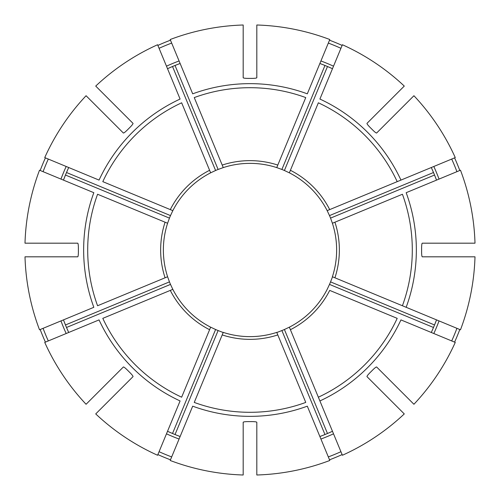 <?xml version="1.0" encoding="UTF-8"?>
<svg xmlns="http://www.w3.org/2000/svg" width="500" height="500" viewBox="0 0 500 500"><rect width="100%" height="100%" fill="white"/><g stroke="black" fill="none" stroke-linecap="round" stroke-linejoin="round"><path stroke-width="0.75" d="M305.75 402.425L276.75 332.4A86.631 86.631 0 0 1 223.25 332.4L194.25 402.425A162.3 162.3 0 0 0 305.75 402.425M256.819 475A225.106 225.106 0 0 0 329.8 460.481L307.306 406.169A166.35 166.35 0 0 1 192.694 406.169L170.2 460.481A225.106 225.106 0 0 0 243.181 475L243.181 422.244C243.55 421.819 245.369 421.606 248.637 421.606A171.612 171.612 0 0 0 251.363 421.606C254.631 421.606 256.45 421.819 256.819 422.244L256.819 475M104.419 114.062L102.487 112.131M86.075 95.725A225.106 225.106 0 0 0 44.737 157.594L99.05 180.094A166.35 166.35 0 0 1 180.094 99.05L157.594 44.737A225.106 225.106 0 0 0 95.725 86.075L133.031 123.381C133.069 123.95 131.931 125.381 129.625 127.694A171.612 171.612 0 0 0 127.694 129.625C125.381 131.931 123.95 133.069 123.381 133.031L86.075 95.725M48.294 159.069A221.256 221.256 0 0 0 43.075 171.675M68.562 167.819A199.181 199.181 0 0 0 63.594 179.819M63.475 180.125L65.462 175.037L169.45 218.113L167.6 223.25A86.631 86.631 0 0 1 167.7 222.956M209.6 170.294L181.644 102.8A162.3 162.3 0 0 0 102.8 181.644L170.294 209.6A89.356 89.356 0 0 1 209.6 170.294L210.65 172.825A86.631 86.631 0 0 0 172.825 210.65L170.294 209.6L172.825 210.65L170.494 215.594L66.506 172.519L68.7 167.519M45.412 157.875A224.375 224.375 0 0 0 40.194 170.481M172.681 210.931A86.631 86.631 0 0 1 184.112 193.756M319.906 400.95L342.406 455.262A225.106 225.106 0 0 0 404.275 413.925L366.969 376.619C366.931 376.05 368.069 374.619 370.375 372.306A171.612 171.612 0 0 0 372.306 370.375C374.619 368.069 376.05 366.931 376.619 366.969L413.925 404.275A225.106 225.106 0 0 0 455.262 342.406L400.95 319.906A166.35 166.35 0 0 1 319.906 400.95L318.356 397.2L319.906 400.95M290.4 329.706L318.356 397.2A162.3 162.3 0 0 0 397.2 318.356L329.706 290.4A89.356 89.356 0 0 1 290.4 329.706L289.35 327.175A86.631 86.631 0 0 1 289.069 327.319M327.319 289.069A86.631 86.631 0 0 1 289.35 327.175L284.406 329.506A86.631 86.631 0 0 1 281.887 330.55L276.8 332.531M25 256.819A225.106 225.106 0 0 0 39.519 329.8L93.831 307.306A166.35 166.35 0 0 1 93.831 192.694L39.519 170.2A225.106 225.106 0 0 0 25 243.181L77.756 243.181C78.181 243.55 78.394 245.369 78.394 248.637A171.612 171.612 0 0 0 78.394 251.363C78.394 254.631 78.181 256.45 77.756 256.819L25 256.819M43.075 328.325A221.256 221.256 0 0 0 48.294 340.931M63.594 320.181A199.181 199.181 0 0 0 68.562 332.181M68.7 332.481L66.506 327.481L170.494 284.406L172.825 289.35L102.8 318.356A162.3 162.3 0 0 0 181.644 397.2L210.65 327.175A86.631 86.631 0 0 1 172.825 289.35M165.075 277.794A89.356 89.356 0 0 1 165.075 222.206L97.575 194.25A162.3 162.3 0 0 0 97.575 305.75L167.6 276.75L169.45 281.887L65.462 324.963L63.475 319.875M40.194 329.519A224.375 224.375 0 0 0 45.412 342.125M402.425 305.75L460.481 329.8A225.106 225.106 0 0 0 475 256.819L422.244 256.819C421.819 256.45 421.606 254.631 421.606 251.363A171.612 171.612 0 0 0 421.606 248.637C421.606 245.369 421.819 243.55 422.244 243.181L475 243.181A225.106 225.106 0 0 0 460.481 170.2L406.169 192.694A166.35 166.35 0 0 1 406.169 307.306L402.425 305.75A162.3 162.3 0 0 0 402.425 194.25L332.4 223.25A86.631 86.631 0 0 1 332.4 276.75L402.425 305.75M95.725 413.925A225.106 225.106 0 0 0 157.594 455.262L180.094 400.95A166.35 166.35 0 0 1 99.05 319.906L44.737 342.406A225.106 225.106 0 0 0 86.075 404.275L123.381 366.969C123.95 366.931 125.381 368.069 127.694 370.375A171.612 171.612 0 0 0 129.625 372.306C131.931 374.619 133.069 376.05 133.031 376.619L95.725 413.925M159.069 451.706A221.256 221.256 0 0 0 171.675 456.925M167.819 431.438A199.181 199.181 0 0 0 179.819 436.406M180.125 436.525L175.037 434.538L218.113 330.55L223.2 332.531M210.65 327.175L215.594 329.506L172.519 433.494L167.519 431.3M157.875 454.588A224.375 224.375 0 0 0 170.481 459.806M397.2 181.644L400.95 180.094L397.2 181.644A162.3 162.3 0 0 0 318.356 102.8L289.35 172.825A86.631 86.631 0 0 1 327.175 210.65L397.2 181.644M404.275 86.075A225.106 225.106 0 0 0 342.406 44.737L319.906 99.05A166.35 166.35 0 0 1 400.95 180.094L455.262 157.594A225.106 225.106 0 0 0 413.925 95.725L376.619 133.031C376.05 133.069 374.619 131.931 372.306 129.625A171.612 171.612 0 0 0 370.375 127.694C368.069 125.381 366.931 123.95 366.969 123.381L404.275 86.075M328.325 456.925A221.256 221.256 0 0 0 340.931 451.706M320.181 436.406A199.181 199.181 0 0 0 332.181 431.438M332.481 431.3L327.481 433.494L284.406 329.506M281.887 330.55L324.963 434.538L319.875 436.525M385.938 395.581L387.869 397.512M329.519 459.806A224.375 224.375 0 0 0 342.125 454.588M222.206 165.075A89.356 89.356 0 0 1 277.794 165.075L305.75 97.575A162.3 162.3 0 0 0 194.25 97.575L223.25 167.6A86.631 86.631 0 0 1 276.75 167.6A86.631 86.631 0 0 1 277.044 167.7M277.794 165.075L276.75 167.6L281.887 169.45A86.631 86.631 0 0 1 284.406 170.494L289.35 172.825L290.4 170.294A89.356 89.356 0 0 1 329.706 209.6M451.706 340.931A221.256 221.256 0 0 0 456.925 328.325M431.438 332.181A199.181 199.181 0 0 0 436.406 320.181M436.525 319.875L434.538 324.963L330.55 281.887L332.531 276.8M327.175 289.35L329.506 284.406L433.494 327.481L431.3 332.481M454.588 342.125A224.375 224.375 0 0 0 459.806 329.519M456.925 171.675A221.256 221.256 0 0 0 451.706 159.069M436.406 179.819A199.181 199.181 0 0 0 431.438 167.819M431.3 167.519L433.494 172.519L329.506 215.594L327.175 210.65M334.925 277.794A89.356 89.356 0 0 0 334.925 222.206L332.4 223.25L330.55 218.113L434.538 175.037L436.525 180.125M395.581 114.062L397.512 112.131M459.806 170.481A224.375 224.375 0 0 0 454.588 157.875M165.075 222.206L167.6 223.25A86.631 86.631 0 0 0 167.6 276.75L167.469 276.8M340.931 48.294A221.256 221.256 0 0 0 328.325 43.075M332.181 68.562A199.181 199.181 0 0 0 320.181 63.594M319.875 63.475L324.963 65.462L281.887 169.45M284.406 170.494L327.481 66.506L332.481 68.7M329.8 39.519A225.106 225.106 0 0 0 256.819 25L256.819 77.756C256.45 78.181 254.631 78.394 251.363 78.394A171.612 171.612 0 0 0 248.637 78.394C245.369 78.394 243.55 78.181 243.181 77.756L243.181 25A225.106 225.106 0 0 0 170.2 39.519L192.694 93.831A166.35 166.35 0 0 1 307.306 93.831L329.8 39.519M342.125 45.412A224.375 224.375 0 0 0 329.519 40.194M171.675 43.075A221.256 221.256 0 0 0 159.069 48.294M179.819 63.594A199.181 199.181 0 0 0 167.819 68.562M170.481 40.194A224.375 224.375 0 0 0 157.875 45.412M215.594 329.506A86.631 86.631 0 0 0 218.113 330.55M169.45 281.887A86.631 86.631 0 0 0 170.494 284.406M170.494 215.594A86.631 86.631 0 0 0 169.45 218.113M222.956 167.7A86.631 86.631 0 0 1 223.25 167.6L218.113 169.45A86.631 86.631 0 0 0 215.594 170.494L210.65 172.825A86.631 86.631 0 0 1 210.931 172.681M330.55 218.113A86.631 86.631 0 0 0 329.506 215.594M329.506 284.406A86.631 86.631 0 0 0 330.55 281.887M167.519 68.7L172.519 66.506L215.594 170.494M218.113 169.45L175.037 65.462L180.125 63.475M277.044 332.3A86.631 86.631 0 0 1 256.819 336.362M336.362 256.819A86.631 86.631 0 0 1 332.3 277.044M315.887 193.756A86.631 86.631 0 0 1 327.319 210.931M289.069 172.681A86.631 86.631 0 0 1 306.244 184.112M184.112 306.244A86.631 86.631 0 0 1 172.681 289.069M167.7 277.044A86.631 86.631 0 0 1 163.637 256.819M243.181 336.362A86.631 86.631 0 0 1 222.956 332.3M210.931 327.319A86.631 86.631 0 0 1 193.756 315.887M277.794 334.925A89.356 89.356 0 0 1 222.206 334.925M66.175 166.475A201.912 201.912 0 0 0 60.956 179.081M60.956 320.919A201.912 201.912 0 0 0 66.175 333.525M166.475 433.825A201.912 201.912 0 0 0 179.081 439.044M320.919 439.044A201.912 201.912 0 0 0 333.525 433.825M433.825 333.525A201.912 201.912 0 0 0 439.044 320.919M439.044 179.081A201.912 201.912 0 0 0 433.825 166.475M333.525 66.175A201.912 201.912 0 0 0 320.919 60.956M179.081 60.956A201.912 201.912 0 0 0 166.475 66.175M209.6 329.706A89.356 89.356 0 0 1 170.294 290.4"/></g></svg>
